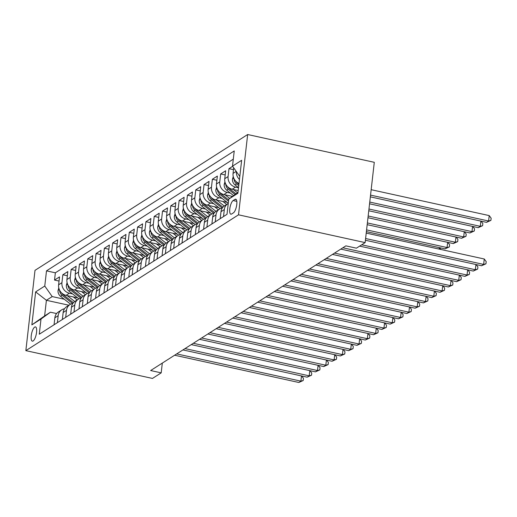<?xml version="1.0" encoding="UTF-8"?>
<svg xmlns="http://www.w3.org/2000/svg" width="517" height="517" viewBox="0 0 517 517"><rect width="100%" height="100%" fill="white"/><g stroke="black" fill="none" stroke-linecap="round" stroke-linejoin="round"><path stroke-width="0.78" d="M33.114 340.974A7.303 2.346 -77.6 0 0 36.41 333.426A7.303 2.346 -77.6 0 0 35.473 326.899A7.303 2.346 -77.6 0 0 34.697 327.087A7.303 2.346 -77.6 0 0 31.401 334.635A7.303 2.346 -77.6 0 0 32.338 341.162A7.303 2.346 -77.6 0 0 33.114 340.974M247.662 134.523L35.001 270.352L25.85 350.642L238.518 214.82L247.662 134.523L374.289 162.312L365.138 242.602L238.518 214.82M232.637 166.319L228.979 168.652L233.49 169.641M238.201 190.54L232.211 189.228A9.125 8.233 57.4 0 1 224.759 178.695L225.658 170.772L220.675 173.958L225.186 174.946M232.488 196.415L223.9 194.534A9.125 8.233 57.4 0 1 216.449 184L217.353 176.077L212.364 179.263L216.875 180.252M227.176 202.38L215.595 199.84A9.125 8.233 57.4 0 1 208.144 189.306L209.042 181.383L204.06 184.569L208.571 185.558M218.865 207.685L207.285 205.146A9.125 8.233 57.4 0 1 199.833 194.612L200.738 186.689L195.756 189.875L200.26 190.863M210.561 212.991L198.98 210.451A9.125 8.233 57.4 0 1 191.529 199.917L192.427 191.994L187.445 195.18L191.956 196.169M202.257 218.297L190.676 215.757A9.125 8.233 57.4 0 1 183.218 205.223L184.123 197.3L179.141 200.486L183.645 201.475M193.946 223.602L182.365 221.063A9.125 8.233 57.4 0 1 174.914 210.529L175.819 202.606L170.83 205.792L175.341 206.781M185.642 228.908L174.061 226.368A9.125 8.233 57.4 0 1 166.603 215.835L167.508 207.912L162.525 211.098L167.03 212.086M177.331 234.214L165.75 231.674A9.125 8.233 57.4 0 1 158.299 221.14L159.204 213.217L154.215 216.403L158.725 217.392M169.027 239.52L157.446 236.98A9.125 8.233 57.4 0 1 149.995 226.446L150.893 218.523L145.91 221.709L150.421 222.698M160.716 244.825L149.135 242.286A9.125 8.233 57.4 0 1 141.684 231.752L142.589 223.829L137.6 227.015L142.11 228.003M152.412 250.131L140.831 247.591A9.125 8.233 57.4 0 1 133.38 237.057L134.278 229.134L129.295 232.32L133.806 233.309M144.101 255.437L132.52 252.897A9.125 8.233 57.4 0 1 125.069 242.363L125.974 234.44L120.991 237.626L125.495 238.615M135.797 260.742L124.216 258.203A9.125 8.233 57.4 0 1 116.764 247.669L117.663 239.746L112.68 242.932L117.191 243.921M127.486 266.048L115.905 263.508A9.125 8.233 57.4 0 1 108.454 252.975L109.358 245.052L104.376 248.238L108.88 249.226M119.181 271.354L107.601 268.814A9.125 8.233 57.4 0 1 100.149 258.28L101.048 250.357L96.065 253.543L100.576 254.532M110.877 276.66L99.296 274.12A9.125 8.233 57.4 0 1 91.839 263.586L92.743 255.663L87.761 258.849L92.265 259.838M102.566 281.965L90.986 279.426A9.125 8.233 57.4 0 1 83.534 268.892L84.439 260.969L79.45 264.155L83.961 265.143M94.262 287.271L82.681 284.731A9.125 8.233 57.4 0 1 75.224 274.197L76.128 266.274L71.146 269.46L75.656 270.449M85.951 292.577L74.37 290.037A9.125 8.233 57.4 0 1 66.919 279.503L67.824 271.58L62.835 274.766L67.346 275.755M365.138 242.602L356.42 248.173L345.867 245.859L150.647 370.54L161.194 372.86L162.312 363.096M234.957 199.381L233.128 200.551A7.07 2.268 -77.6 0 0 229.936 207.86A7.07 2.268 -77.6 0 0 230.847 214.187A7.07 2.268 -77.6 0 0 231.597 214.006L233.425 212.836A7.07 2.268 -77.6 0 0 236.618 205.52A7.07 2.268 -77.6 0 0 235.707 199.2A7.07 2.268 -77.6 0 0 234.957 199.381L236.314 199.678M68.91 305.23L46.401 300.293L44.624 315.919L50.433 312.203L41.005 319.034L39.273 334.221L227.021 214.309L228.747 199.123L237.982 192.434M41.005 319.034L31.867 324.87L35.628 291.885L44.766 286.05L46.498 270.856L234.24 150.945L232.508 166.138L241.646 160.302L237.885 193.287L228.747 199.123M72.58 293.921L69.388 293.217A9.125 8.233 -122.6 0 1 61.937 282.689L62.835 274.766M77.647 297.882L66.066 295.343L69.388 293.217M80.885 288.615L77.692 287.911A9.125 8.233 -122.6 0 1 70.241 277.383L71.146 269.46M89.195 283.31L86.003 282.605A9.125 8.233 -122.6 0 1 78.552 272.078L79.45 264.155M97.5 278.004L94.307 277.299A9.125 8.233 -122.6 0 1 86.856 266.772L87.761 258.849M105.811 272.698L102.618 271.994A9.125 8.233 -122.6 0 1 95.167 261.466L96.065 253.543M114.115 267.392L110.922 266.688A9.125 8.233 -122.6 0 1 103.471 256.161L104.376 248.238M122.426 262.087L119.233 261.382A9.125 8.233 -122.6 0 1 111.775 250.855L112.68 242.932M130.73 256.781L127.537 256.077A9.125 8.233 -122.6 0 1 120.086 245.549L120.991 237.626M139.041 251.475L135.848 250.771A9.125 8.233 -122.6 0 1 128.39 240.243L129.295 232.32M147.345 246.17L144.153 245.465A9.125 8.233 -122.6 0 1 136.701 234.938L137.6 227.015M155.656 240.864L152.457 240.159A9.125 8.233 -122.6 0 1 145.006 229.632L145.91 221.709M163.96 235.558L160.768 234.854A9.125 8.233 -122.6 0 1 153.316 224.326L154.215 216.403M172.264 230.252L169.072 229.548A9.125 8.233 -122.6 0 1 161.621 219.021L162.525 211.098M180.575 224.947L177.383 224.242A9.125 8.233 -122.6 0 1 169.931 213.715L170.83 205.792M188.879 219.641L185.687 218.937A9.125 8.233 -122.6 0 1 178.236 208.409L179.141 200.486M197.19 214.335L193.998 213.631A9.125 8.233 -122.6 0 1 186.54 203.103L187.445 195.18M205.495 209.03L202.302 208.325A9.125 8.233 -122.6 0 1 194.851 197.798L195.756 189.875M213.805 203.724L210.613 203.019A9.125 8.233 -122.6 0 1 203.155 192.492L204.06 184.569M222.11 198.418L218.917 197.714A9.125 8.233 -122.6 0 1 211.466 187.186L212.364 179.263M230.42 193.112L227.228 192.408A9.125 8.233 -122.6 0 1 219.77 181.881L220.675 173.958M238.518 187.761L235.532 187.102A9.125 8.233 -122.6 0 1 228.081 176.575L228.979 168.652M239.009 183.445A9.125 8.233 -122.6 0 1 233.064 173.389L233.697 167.818M239.461 179.451A9.125 8.233 -122.6 0 1 236.359 171.579M233.303 159.152L55.358 272.802L54.531 280.072L59.041 281.061M66.066 295.343A9.125 8.233 57.4 0 1 58.615 284.809L59.513 276.886L54.531 280.072M223.525 216.545L224.32 209.559A9.125 8.233 -122.6 0 1 227.848 203.717A9.125 8.233 -122.6 0 1 228.255 203.478M227.848 203.717L224.527 205.837A9.125 8.233 57.4 0 0 220.998 211.679L220.203 218.665M215.221 221.851L216.016 214.865A9.125 8.233 -122.6 0 1 219.544 209.023A9.125 8.233 -122.6 0 1 222.362 207.944M219.544 209.023L216.222 211.143A9.125 8.233 57.4 0 0 212.694 216.985L211.892 223.971M206.91 227.157L207.705 220.171A9.125 8.233 -122.6 0 1 211.233 214.329A9.125 8.233 -122.6 0 1 214.057 213.25M211.233 214.329L207.912 216.449A9.125 8.233 57.4 0 0 204.383 222.291L203.588 229.277M198.606 232.463L199.4 225.477A9.125 8.233 -122.6 0 1 202.929 219.635A9.125 8.233 -122.6 0 1 205.747 218.555M202.929 219.635L199.607 221.754A9.125 8.233 57.4 0 0 196.079 227.596L195.284 234.582M190.295 237.768L191.09 230.782A9.125 8.233 -122.6 0 1 194.625 224.94A9.125 8.233 -122.6 0 1 197.442 223.861M194.625 224.94L191.296 227.06A9.125 8.233 57.4 0 0 187.768 232.902L186.973 239.888M181.99 243.074L182.785 236.088A9.125 8.233 -122.6 0 1 186.314 230.246A9.125 8.233 -122.6 0 1 189.138 229.167M186.314 230.246L182.992 232.372A9.125 8.233 57.4 0 0 179.464 238.208L178.669 245.194M173.68 248.38L174.481 241.394A9.125 8.233 -122.6 0 1 178.01 235.552A9.125 8.233 -122.6 0 1 180.827 234.472M178.01 235.552L174.681 237.678A9.125 8.233 57.4 0 0 171.153 243.513L170.358 250.499M165.375 253.685L166.17 246.699A9.125 8.233 -122.6 0 1 169.699 240.857A9.125 8.233 -122.6 0 1 172.523 239.778M169.699 240.857L166.377 242.984A9.125 8.233 57.4 0 0 162.849 248.819L162.054 255.805M157.065 258.991L157.866 252.005A9.125 8.233 -122.6 0 1 161.394 246.163A9.125 8.233 -122.6 0 1 164.212 245.084M161.394 246.163L158.073 248.289A9.125 8.233 57.4 0 0 154.538 254.125L153.743 261.111M148.76 264.297L149.555 257.311A9.125 8.233 -122.6 0 1 153.084 251.469A9.125 8.233 -122.6 0 1 155.908 250.39M153.084 251.469L149.762 253.595A9.125 8.233 57.4 0 0 146.233 259.431L145.439 266.417M140.456 269.603L141.251 262.617A9.125 8.233 -122.6 0 1 144.779 256.775A9.125 8.233 -122.6 0 1 147.597 255.695M144.779 256.775L141.458 258.901A9.125 8.233 57.4 0 0 137.929 264.736L137.128 271.722M132.145 274.908L132.94 267.922A9.125 8.233 -122.6 0 1 136.469 262.08A9.125 8.233 -122.6 0 1 139.293 261.001M136.469 262.08L133.147 264.206A9.125 8.233 57.4 0 0 129.618 270.042L128.823 277.028M123.841 280.214L124.636 273.228A9.125 8.233 -122.6 0 1 128.164 267.386A9.125 8.233 -122.6 0 1 130.982 266.307M128.164 267.386L124.843 269.512A9.125 8.233 57.4 0 0 121.314 275.348L120.513 282.334M115.53 285.52L116.325 278.534A9.125 8.233 -122.6 0 1 119.86 272.692A9.125 8.233 -122.6 0 1 122.678 271.612M119.86 272.692L116.532 274.818A9.125 8.233 57.4 0 0 113.003 280.653L112.208 287.639M107.226 290.825L108.021 283.839A9.125 8.233 -122.6 0 1 111.549 277.997A9.125 8.233 -122.6 0 1 114.367 276.918M111.549 277.997L108.227 280.124A9.125 8.233 57.4 0 0 104.699 285.959L103.904 292.945M98.915 296.131L99.71 289.145A9.125 8.233 -122.6 0 1 103.245 283.303A9.125 8.233 -122.6 0 1 106.063 282.224M103.245 283.303L99.917 285.429A9.125 8.233 57.4 0 0 96.388 291.265L95.593 298.251M90.611 301.437L91.406 294.451A9.125 8.233 -122.6 0 1 94.934 288.609A9.125 8.233 -122.6 0 1 97.758 287.53M94.934 288.609L91.612 290.735A9.125 8.233 57.4 0 0 88.084 296.571L87.289 303.557M82.3 306.743L83.101 299.757A9.125 8.233 -122.6 0 1 86.63 293.914A9.125 8.233 -122.6 0 1 89.447 292.835M86.63 293.914L83.308 296.041A9.125 8.233 57.4 0 0 79.773 301.876L78.978 308.862M73.996 312.048L74.791 305.062A9.125 8.233 -122.6 0 1 78.319 299.22A9.125 8.233 -122.6 0 1 81.143 298.141M78.319 299.22L74.997 301.346A9.125 8.233 57.4 0 0 71.469 307.182L70.674 314.168M65.685 317.354L66.486 310.368A9.125 8.233 -122.6 0 1 70.015 304.526A9.125 8.233 -122.6 0 1 72.832 303.447M70.015 304.526L66.693 306.652A9.125 8.233 57.4 0 0 63.158 312.488L62.363 319.474M57.381 322.66L58.175 315.674A9.125 8.233 -122.6 0 1 61.704 309.832A9.125 8.233 -122.6 0 1 64.528 308.752M61.704 309.832L58.382 311.958A9.125 8.233 57.4 0 0 54.854 317.793L54.059 324.779M50.433 312.203L56.592 313.554M161.194 372.86L152.476 378.431L25.85 350.642M64.276 299.227L52.217 296.584L46.401 300.293L35.628 291.885M239.804 176.452L232.508 166.138M55.358 272.802L46.498 270.856M44.766 286.05L52.217 296.584M31.867 324.87L44.624 315.919M365.603 238.518L483.653 264.42L481.573 265.751L365.409 240.256M366.223 233.096L484.267 258.998L483.653 264.42L485.961 263.793L481.573 265.751M484.267 258.998L486.206 261.621L485.961 263.793M370.353 196.854L486.523 222.349L488.597 221.017L489.218 215.595L371.167 189.694M489.218 215.595L491.15 218.226L490.904 220.391L488.597 221.017L370.547 195.116M490.904 220.391L486.523 222.349M361.713 244.793L475.343 269.725L473.268 271.057L359.632 246.118M476.151 264.555L477.895 266.927L477.65 269.099L475.343 269.725L475.937 264.51M477.65 269.099L473.268 271.057M342.849 247.785L467.038 275.031L464.957 276.362L340.774 249.11M467.846 269.861L469.591 272.233L469.346 274.404L467.038 275.031L467.633 269.816M469.346 274.404L464.957 276.362M334.544 253.091L458.728 280.337L456.653 281.668L332.47 254.416M459.535 275.167L461.28 277.539L461.035 279.71L458.728 280.337L459.322 275.122M461.035 279.71L456.653 281.668M326.233 258.397L450.423 285.642L448.349 286.974L324.159 259.721M451.231 280.472L452.976 282.844L452.73 285.016L450.423 285.642L451.018 280.427M452.73 285.016L448.349 286.974M233.232 176.465L232.495 179.186A6.049 5.454 57.4 0 0 235.002 184.892L238.531 187.652M234.156 178.96L234.149 179.864A6.049 5.454 57.4 0 0 236.579 183.884L238.764 185.59M238.912 184.291L237.574 183.244A6.049 5.454 -122.6 0 1 235.952 181.389M369.558 203.808L478.212 227.654L480.287 226.323L369.758 202.069M481.094 221.16L482.846 223.531L482.594 225.696L478.212 227.654M482.594 225.696L480.287 226.323L480.881 221.108M224.927 181.771L224.184 184.491A6.049 5.454 57.4 0 0 226.692 190.198L233.606 195.607M233.303 189.468L237.523 192.77M225.851 184.265L225.839 185.17A6.049 5.454 57.4 0 0 228.275 189.19L235.093 194.528M236.036 193.849L229.27 188.55A6.049 5.454 -122.6 0 1 227.642 186.695M368.77 210.768L469.908 232.96L471.982 231.629L368.964 209.03M472.79 226.465L474.535 228.837L474.289 231.002L469.908 232.96M474.289 231.002L471.982 231.629L472.577 226.414M216.617 187.076L215.88 189.797A6.049 5.454 57.4 0 0 218.387 195.504L228.281 203.246M224.998 194.773L229.69 198.444M231.105 196.111L231.971 196.79M217.541 189.571L217.534 190.476A6.049 5.454 57.4 0 0 219.964 194.495L228.514 201.184M228.663 199.885L220.959 193.856A6.049 5.454 -122.6 0 1 219.337 192.001M367.975 217.722L461.597 238.266L463.678 236.935L368.175 215.983M464.479 231.771L466.231 234.143L465.979 236.308L461.597 238.266M465.979 236.308L463.678 236.935L464.272 231.719M208.312 192.382L207.575 195.103A6.049 5.454 57.4 0 0 210.076 200.809L220.139 208.681M216.688 200.079L224.275 206.012M222.801 201.417L226.685 204.461M209.236 194.877L209.223 195.781A6.049 5.454 57.4 0 0 211.66 199.801L222.123 207.989M222.937 207.207L212.655 199.161A6.049 5.454 -122.6 0 1 211.026 197.307M367.18 224.675L453.293 243.572L455.367 242.24L367.38 222.937M456.175 237.077L457.92 239.449L457.674 241.613L453.293 243.572M457.674 241.613L455.367 242.24L455.962 237.025M317.929 263.702L442.119 290.948L440.038 292.279L315.855 265.027M442.92 285.778L444.672 288.15L444.42 290.321L442.119 290.948L442.707 285.733M444.42 290.321L440.038 292.279M200.001 197.688L199.265 200.409A6.049 5.454 57.4 0 0 201.772 206.115L211.834 213.986M208.383 205.385L215.964 211.317M214.49 206.722L218.381 209.766M200.926 200.182L200.919 201.087A6.049 5.454 57.4 0 0 203.349 205.107L213.818 213.295M214.626 212.513L204.344 204.467A6.049 5.454 -122.6 0 1 202.722 202.612M366.391 231.629L444.982 248.877L447.063 247.546L366.585 229.891M447.864 242.383L449.616 244.754L449.363 246.919L444.982 248.877M449.363 246.919L447.063 247.546L447.657 242.331M309.625 269.008L433.808 296.254L431.734 297.585L307.544 270.333M434.616 291.084L436.361 293.456L436.115 295.627L433.808 296.254L434.403 291.039M436.115 295.627L431.734 297.585M191.697 202.994L190.96 205.714A6.049 5.454 57.4 0 0 193.468 211.421L203.524 219.292M200.079 210.69L207.66 216.623M206.186 212.028L210.07 215.072M192.621 205.488L192.608 206.393A6.049 5.454 57.4 0 0 195.045 210.413L205.507 218.601M206.322 217.819L196.04 209.773A6.049 5.454 -122.6 0 1 194.411 207.918M439.179 249.104L439.347 247.637M439.56 247.688L440.878 249.472M301.314 274.314L425.504 301.56L423.423 302.891L299.24 275.639M426.305 296.39L428.057 298.761L427.805 300.933L425.504 301.56L426.098 296.344M427.805 300.933L423.423 302.891M183.393 208.299L182.65 211.02A6.049 5.454 57.4 0 0 185.157 216.726L195.219 224.598M191.768 215.996L199.349 221.929M197.875 217.334L201.766 220.378M184.31 210.794L184.304 211.699A6.049 5.454 57.4 0 0 186.734 215.718L197.203 223.906M198.011 223.124L187.736 215.078A6.049 5.454 -122.6 0 1 186.107 213.224M293.01 279.619L417.193 306.865L415.119 308.197L290.929 280.944M418.001 301.695L419.746 304.067L419.5 306.238L417.193 306.865L417.788 301.65M419.5 306.238L415.119 308.197M175.082 213.605L174.345 216.326A6.049 5.454 57.4 0 0 176.853 222.032L186.908 229.903M183.464 221.302L191.044 227.234M189.571 222.64L193.461 225.683M176.006 216.1L175.993 217.004A6.049 5.454 57.4 0 0 178.43 221.024L188.892 229.212M189.707 228.43L179.425 220.384A6.049 5.454 -122.6 0 1 177.803 218.529M284.699 284.925L408.889 312.171L406.808 313.502L282.625 286.25M409.69 307.001L411.442 309.373L411.196 311.544L408.889 312.171L409.483 306.956M411.196 311.544L406.808 313.502M166.778 218.911L166.035 221.631A6.049 5.454 57.4 0 0 168.542 227.338L178.604 235.209M175.153 226.608L182.734 232.54M181.26 227.945L185.151 230.989M167.695 221.405L167.689 222.31A6.049 5.454 57.4 0 0 170.119 226.33L180.588 234.518M181.402 233.736L171.121 225.69A6.049 5.454 -122.6 0 1 169.492 223.835M276.395 290.231L400.578 317.477L398.504 318.808L274.314 291.556M401.386 312.307L403.131 314.679L402.885 316.85L400.578 317.477L401.173 312.262M402.885 316.85L398.504 318.808M158.467 224.216L157.73 226.937A6.049 5.454 57.4 0 0 160.238 232.644L170.3 240.515M166.849 231.913L174.429 237.846M172.956 233.251L176.846 236.295M159.391 226.711L159.385 227.616A6.049 5.454 57.4 0 0 161.815 231.635L172.284 239.823M173.092 239.041L162.81 230.996A6.049 5.454 -122.6 0 1 161.188 229.141M268.084 295.537L392.274 322.782L390.193 324.114L266.009 296.861M393.082 317.612L394.826 319.984L394.581 322.156L392.274 322.782L392.868 317.567M394.581 322.156L390.193 324.114M150.163 229.522L149.419 232.243A6.049 5.454 57.4 0 0 151.927 237.949L161.989 245.821M158.538 237.219L166.125 243.152M164.652 238.557L168.536 241.601M151.08 232.017L151.074 232.921A6.049 5.454 57.4 0 0 153.504 236.941L163.973 245.129M164.787 244.347L154.505 236.301A6.049 5.454 -122.6 0 1 152.877 234.447M259.78 300.842L383.963 328.088L381.889 329.419L257.699 302.167M384.771 322.918L386.516 325.29L386.27 327.461L383.963 328.088L384.558 322.873M386.27 327.461L381.889 329.419M141.852 234.828L141.115 237.549A6.049 5.454 57.4 0 0 143.623 243.255L153.685 251.126M150.234 242.525L157.814 248.457M156.341 243.862L160.231 246.906M142.776 237.322L142.77 238.227A6.049 5.454 57.4 0 0 145.199 242.247L155.669 250.435M156.477 249.653L146.195 241.607A6.049 5.454 -122.6 0 1 144.573 239.752M251.469 306.148L375.659 333.394L373.584 334.725L249.394 307.473M376.466 328.224L378.211 330.596L377.966 332.767L375.659 333.394L376.253 328.179M377.966 332.767L373.584 334.725M133.548 240.134L132.804 242.854A6.049 5.454 57.4 0 0 135.312 248.561L145.374 256.432M141.923 247.83L149.51 253.763M148.036 249.168L151.92 252.212M134.472 242.628L134.459 243.533A6.049 5.454 57.4 0 0 136.895 247.553L147.358 255.741M148.172 254.959L137.89 246.913A6.049 5.454 -122.6 0 1 136.262 245.058M243.164 311.454L367.348 338.7L365.273 340.031L241.09 312.779M368.156 333.53L369.907 335.901L369.655 338.073L367.348 338.7L367.942 333.484M369.655 338.073L365.273 340.031M125.237 245.439L124.5 248.16A6.049 5.454 57.4 0 0 127.008 253.866L137.07 261.738M133.619 253.136L141.199 259.069M139.726 254.474L143.616 257.518M126.161 247.934L126.154 248.839A6.049 5.454 57.4 0 0 128.584 252.858L139.054 261.046M139.861 260.264L129.58 252.218A6.049 5.454 -122.6 0 1 127.957 250.364M234.86 316.759L359.044 344.005L356.969 345.337L232.779 318.084M359.851 338.835L361.596 341.207L361.351 343.378L359.044 344.005L359.638 338.79M361.351 343.378L356.969 345.337M116.932 250.745L116.196 253.466A6.049 5.454 57.4 0 0 118.697 259.172L128.759 267.043M125.314 258.442L132.895 264.374M131.421 259.78L135.305 262.823M117.857 253.24L117.844 254.144A6.049 5.454 57.4 0 0 120.28 258.164L130.743 266.352M131.557 265.57L121.275 257.524A6.049 5.454 -122.6 0 1 119.647 255.669M226.549 322.065L350.739 349.311L348.658 350.642L224.475 323.39M351.541 344.141L353.292 346.513L353.04 348.684L350.739 349.311L351.334 344.096M353.04 348.684L348.658 350.642M108.628 256.051L107.885 258.771A6.049 5.454 57.4 0 0 110.392 264.478L120.455 272.349M117.004 263.748L124.584 269.68M123.111 265.085L127.001 268.129M109.546 258.545L109.539 259.45A6.049 5.454 57.4 0 0 111.969 263.47L122.439 271.658M123.246 270.876L112.965 262.83A6.049 5.454 -122.6 0 1 111.342 260.975M218.245 327.371L342.428 354.617L340.354 355.948L216.164 328.696M343.236 349.447L344.981 351.818L344.736 353.99L342.428 354.617L343.023 349.402M344.736 353.99L340.354 355.948M100.317 261.356L99.581 264.077A6.049 5.454 57.4 0 0 102.088 269.784L112.144 277.655M108.699 269.053L116.28 274.986M114.806 270.391L118.69 273.435M101.242 263.851L101.229 264.756A6.049 5.454 57.4 0 0 103.665 268.775L114.128 276.963M114.942 276.181L104.66 268.136A6.049 5.454 -122.6 0 1 103.038 266.281M209.934 332.677L334.124 359.922L332.043 361.254L207.86 334.001M334.926 354.752L336.677 357.131L336.425 359.296L334.124 359.922L334.719 354.707M336.425 359.296L332.043 361.254M92.013 266.662L91.27 269.383A6.049 5.454 57.4 0 0 93.777 275.089L103.839 282.961M100.388 274.359L107.969 280.292M106.496 275.697L110.386 278.741M92.931 269.157L92.924 270.061A6.049 5.454 57.4 0 0 95.354 274.081L105.823 282.269M106.638 281.487L96.356 273.441A6.049 5.454 -122.6 0 1 94.727 271.587M201.63 337.982L325.813 365.228L323.739 366.559L199.549 339.307M326.621 360.058L328.366 362.436L328.121 364.601L325.813 365.228L326.408 360.013M328.121 364.601L323.739 366.559M83.702 271.968L82.966 274.689A6.049 5.454 57.4 0 0 85.473 280.395L95.535 288.266M92.084 279.665L99.665 285.597M98.191 281.002L102.082 284.046M84.626 274.462L84.62 275.367A6.049 5.454 57.4 0 0 87.05 279.387L97.513 287.575M98.327 286.793L88.045 278.747A6.049 5.454 -122.6 0 1 86.423 276.892M193.319 343.288L317.509 370.534L315.428 371.865L191.245 344.613M318.317 365.37L320.062 367.742L319.816 369.907L317.509 370.534L318.104 365.319M319.816 369.907L315.428 371.865M75.398 277.274L74.655 279.994A6.049 5.454 57.4 0 0 77.162 285.701L87.224 293.572M83.773 284.97L91.354 290.903M89.88 286.308L93.771 289.352M76.316 279.768L76.309 280.673A6.049 5.454 57.4 0 0 78.739 284.693L89.208 292.88M90.023 292.099L79.741 284.053A6.049 5.454 -122.6 0 1 78.112 282.198M185.015 348.594L309.198 375.84L307.124 377.171L182.934 349.919M310.006 370.676L311.751 373.048L311.505 375.213L309.198 375.84L309.793 370.624M311.505 375.213L307.124 377.171M67.087 282.579L66.35 285.3A6.049 5.454 57.4 0 0 68.858 291.006L78.92 298.878M75.469 290.276L83.05 296.209M81.576 291.614L85.467 294.658M68.011 285.074L68.005 285.979A6.049 5.454 57.4 0 0 70.435 289.998L80.904 298.186M81.712 297.404L71.43 289.365A6.049 5.454 -122.6 0 1 69.808 287.504M176.704 353.899L300.894 381.145L298.813 382.477L174.63 355.224M301.702 375.982L303.447 378.354L303.201 380.518L300.894 381.145L301.489 375.93M303.201 380.518L298.813 382.477M58.783 287.885L58.04 290.606A6.049 5.454 57.4 0 0 60.547 296.312L70.609 304.183M67.158 295.582L74.745 301.514M73.272 296.92L77.156 299.963M59.707 290.38L59.694 291.284A6.049 5.454 57.4 0 0 62.13 295.304L72.593 303.492M73.408 302.71L63.126 294.671A6.049 5.454 -122.6 0 1 61.497 292.809M74.37 290.037L77.692 287.911M82.681 284.731L86.003 282.605M90.986 279.426L94.307 277.299M99.296 274.12L102.618 271.994M107.601 268.814L110.922 266.688M115.905 263.508L119.233 261.382M124.216 258.203L127.537 256.077M132.52 252.897L135.848 250.771M140.831 247.591L144.153 245.465M149.135 242.286L152.457 240.159M157.446 236.98L160.768 234.854M165.75 231.674L169.072 229.548M174.061 226.368L177.383 224.242M182.365 221.063L185.687 218.937M190.676 215.757L193.998 213.631M198.98 210.451L202.302 208.325M207.285 205.146L210.613 203.019M215.595 199.84L218.917 197.714M223.9 194.534L227.228 192.408M232.211 189.228L235.532 187.102M233.064 173.389L236.211 171.379M58.615 284.809L61.937 282.689M66.919 279.503L70.241 277.383M75.224 274.197L78.552 272.078M83.534 268.892L86.856 266.772M91.839 263.586L95.167 261.466M100.149 258.28L103.471 256.161M108.454 252.975L111.775 250.855M116.764 247.669L120.086 245.549M125.069 242.363L128.39 240.243M133.38 237.057L136.701 234.938M141.684 231.752L145.006 229.632M149.995 226.446L153.316 224.326M158.299 221.14L161.621 219.021M166.603 215.835L169.931 213.715M174.914 210.529L178.236 208.409M183.218 205.223L186.54 203.103M191.529 199.917L194.851 197.798M199.833 194.612L203.155 192.492M208.144 189.306L211.466 187.186M216.449 184L219.77 181.881M224.759 178.695L228.081 176.575M220.998 211.679L224.32 209.559M212.694 216.985L216.016 214.865M204.383 222.291L207.705 220.171M196.079 227.596L199.4 225.477M187.768 232.902L191.09 230.782M179.464 238.208L182.785 236.088M171.153 243.513L174.481 241.394M162.849 248.819L166.17 246.699M154.538 254.125L157.866 252.005M146.233 259.431L149.555 257.311M137.929 264.736L141.251 262.617M129.618 270.042L132.94 267.922M121.314 275.348L124.636 273.228M113.003 280.653L116.325 278.534M104.699 285.959L108.021 283.839M96.388 291.265L99.71 289.145M88.084 296.571L91.406 294.451M79.773 301.876L83.101 299.757M71.469 307.182L74.791 305.062M63.158 312.488L66.486 310.368M54.854 317.793L58.175 315.674M236.812 201.359L233.128 200.551M233.813 178.242L232.527 179.063M236.579 183.884L235.002 184.892M238.02 182.96L237.574 183.244M234.789 180.006L234.149 179.864M225.502 183.548L224.216 184.369M228.275 189.19L226.692 190.198M229.716 188.266L229.27 188.55M226.485 185.312L225.839 185.17M217.198 188.854L215.912 189.674M219.964 194.495L218.387 195.504M221.405 193.571L220.959 193.856M218.174 190.618L217.534 190.476M208.887 194.159L207.601 194.98M211.66 199.801L210.076 200.809M213.101 198.877L212.655 199.161M209.87 195.924L209.223 195.781M200.583 199.465L199.297 200.286M203.349 205.107L201.772 206.115M204.797 204.183L204.344 204.467M201.565 201.229L200.919 201.087M192.272 204.771L190.993 205.592M195.045 210.413L193.468 211.421M196.486 209.488L196.04 209.773M193.255 206.535L192.608 206.393M183.968 210.076L182.682 210.897M186.734 215.718L185.157 216.726M188.182 214.794L187.736 215.078M184.95 211.841L184.304 211.699M175.657 215.382L174.378 216.203M178.43 221.024L176.853 222.032M179.871 220.1L179.425 220.384M176.64 217.146L175.993 217.004M167.353 220.688L166.067 221.509M170.119 226.33L168.542 227.338M171.566 225.406L171.121 225.69M168.335 222.452L167.689 222.31M159.049 225.994L157.763 226.814M161.815 231.635L160.238 232.644M163.256 230.711L162.81 230.996M160.024 227.758L159.385 227.616M150.738 231.299L149.452 232.12M153.504 236.941L151.927 237.949M154.951 236.017L154.505 236.301M151.72 233.064L151.074 232.921M142.434 236.605L141.147 237.426M145.199 242.247L143.623 243.255M146.641 241.323L146.195 241.607M143.409 238.369L142.77 238.227M134.123 241.911L132.837 242.732M136.895 247.553L135.312 248.561M138.336 246.628L137.89 246.913M135.105 243.675L134.459 243.533M125.818 247.216L124.532 248.037M128.584 252.858L127.008 253.866M130.025 251.934L129.58 252.218M126.794 248.981L126.154 248.839M117.508 252.522L116.228 253.343M120.28 258.164L118.697 259.172M121.721 257.24L121.275 257.524M118.49 254.286L117.844 254.144M109.203 257.828L107.917 258.649M111.969 263.47L110.392 264.478M113.417 262.546L112.965 262.83M110.186 259.592L109.539 259.45M100.893 263.134L99.613 263.954M103.665 268.775L102.088 269.784M105.106 267.851L104.66 268.136M101.875 264.898L101.229 264.756M92.588 268.439L91.302 269.26M95.354 274.081L93.777 275.089M96.802 273.157L96.356 273.441M93.571 270.204L92.924 270.061M84.284 273.745L82.998 274.566M87.05 279.387L85.473 280.395M88.491 278.463L88.045 278.747M85.26 275.509L84.62 275.367M75.973 279.051L74.687 279.871M78.739 284.693L77.162 285.701M80.187 283.768L79.741 284.053M76.955 280.815L76.309 280.673M67.669 284.356L66.383 285.177M70.435 289.998L68.858 291.006M71.876 289.074L71.43 289.365M68.645 286.121L68.005 285.979M59.358 289.662L58.072 290.483M62.13 295.304L60.547 296.312M63.572 294.38L63.126 294.671M60.34 291.426L59.694 291.284"/></g></svg>
